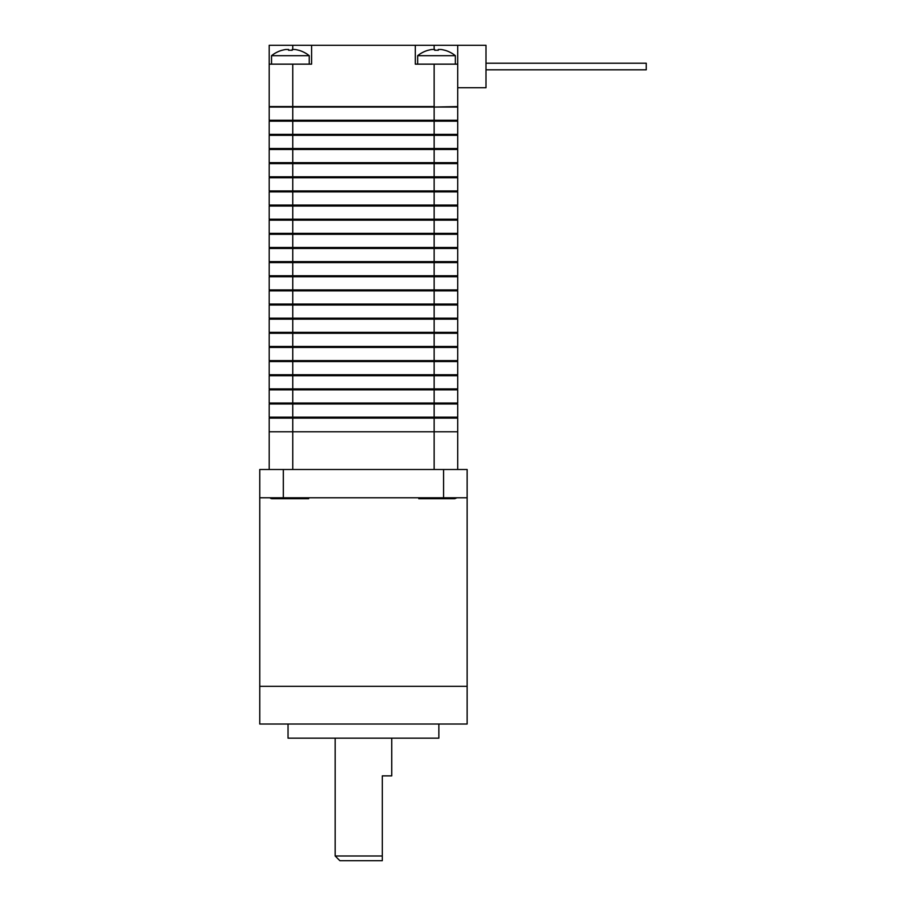 <?xml version="1.0" encoding="UTF-8"?>
<svg xmlns="http://www.w3.org/2000/svg" width="906" height="906" viewBox="0 0 906 906"><rect width="100%" height="100%" fill="white"/><g stroke="black" fill="none" stroke-linecap="round" stroke-linejoin="round"><path stroke-width="1.36" d="M457.711 469.501L457.711 418.119L434.144 418.119L434.144 403.985L269.184 403.985L269.184 417.179L457.711 417.179L457.711 403.985L434.144 403.985L434.144 389.84L269.184 389.84L269.184 403.034L457.711 403.034L457.711 389.84L434.144 389.84L434.144 375.707L269.184 375.707L269.184 388.901L457.711 388.901L457.711 375.707L434.144 375.707L434.144 361.562L269.184 361.562L269.184 374.756L457.711 374.756L457.711 361.562L434.144 361.562L434.144 347.417L269.184 347.417L269.184 360.622L457.711 360.622L457.711 347.417L434.144 347.417L434.144 333.283L269.184 333.283L269.184 346.477L457.711 346.477L457.711 333.283L434.144 333.283L434.144 319.139L269.184 319.139L269.184 332.343L457.711 332.343L457.711 319.139L434.144 319.139L434.144 305.005L269.184 305.005L269.184 318.199L457.711 318.199L457.711 305.005L434.144 305.005L434.144 290.86L269.184 290.86L269.184 304.065L457.711 304.065L457.711 290.86L434.144 290.86L434.144 276.726L269.184 276.726L269.184 289.92L457.711 289.92L457.711 276.726L434.144 276.726L434.144 262.581L269.184 262.581L269.184 275.775L457.711 275.775L457.711 262.581L434.144 262.581L434.144 248.448L269.184 248.448L269.184 261.641L457.711 261.641L457.711 248.448L434.144 248.448L434.144 234.303L269.184 234.303L269.184 247.497L457.711 247.497L457.711 234.303L434.144 234.303L434.144 220.158L269.184 220.158L269.184 233.363L457.711 233.363L457.711 220.158L434.144 220.158L434.144 206.024L269.184 206.024L269.184 219.218L457.711 219.218L457.711 206.024L434.144 206.024L434.144 191.879L269.184 191.879L269.184 205.084L457.711 205.084L457.711 191.879L434.144 191.879L434.144 177.746L269.184 177.746L269.184 190.94L457.711 190.94L457.711 177.746L434.144 177.746L434.144 163.601L269.184 163.601L269.184 176.806L457.711 176.806L457.711 163.601L434.144 163.601L434.144 149.467L269.184 149.467L269.184 162.661L457.711 162.661L457.711 149.467L434.144 149.467L434.144 135.322L269.184 135.322L269.184 148.516L457.711 148.516L457.711 135.322L434.144 135.322L434.144 121.189L269.184 121.189L269.184 134.382L457.711 134.382L457.711 121.189L434.144 121.189L434.144 107.044L269.184 107.044L269.184 120.238L457.711 120.238L457.711 107.044L434.144 107.044L457.711 106.568L457.711 64.156L415.299 64.156L415.299 45.3L311.596 45.3L311.596 64.156L269.184 64.156L269.184 45.3L311.596 45.3M434.144 64.156L434.144 106.568L269.184 106.568L269.184 64.156M415.299 45.3L457.711 45.3L457.711 64.156M457.247 121.189L457.247 120.238M269.648 121.189L269.648 120.238M457.247 135.322L457.247 134.382M269.648 135.322L269.648 134.382M457.247 149.467L457.247 148.516M269.648 149.467L269.648 148.516M457.247 163.601L457.247 162.661M269.648 163.601L269.648 162.661M457.247 177.746L457.247 176.806M269.648 177.746L269.648 176.806M457.247 191.879L457.247 190.94M269.648 191.879L269.648 190.94M457.247 206.024L457.247 205.084M269.648 206.024L269.648 205.084M457.247 220.158L457.247 219.218M269.648 220.158L269.648 219.218M457.247 234.303L457.247 233.363M269.648 234.303L269.648 233.363M457.247 248.448L457.247 247.497M269.648 248.448L269.648 247.497M457.247 262.581L457.247 261.641M269.648 262.581L269.648 261.641M457.247 276.726L457.247 275.775M269.648 276.726L269.648 275.775M457.247 290.86L457.247 289.92M269.648 290.86L269.648 289.92M457.247 305.005L457.247 304.065M269.648 305.005L269.648 304.065M457.247 319.139L457.247 318.199M269.648 319.139L269.648 318.199M457.247 333.283L457.247 332.343M269.648 333.283L269.648 332.343M457.247 347.417L457.247 346.477M269.648 347.417L269.648 346.477M457.247 361.562L457.247 360.622M269.648 361.562L269.648 360.622M457.247 375.707L457.247 374.756M269.648 375.707L269.648 374.756M457.247 389.84L457.247 388.901M269.648 389.84L269.648 388.901M457.247 403.985L457.247 403.034M269.648 403.985L269.648 403.034M434.144 469.501L434.144 431.788L457.711 431.788L434.144 431.788L434.144 418.119L269.184 418.119L269.184 431.788L292.751 431.788L269.184 431.788L269.184 469.501M457.247 418.119L457.247 417.179M269.648 418.119L269.648 417.179M292.751 469.501L292.751 431.788L434.144 431.788L292.751 431.788L292.751 64.156M438.3 49.479L438.3 50.283L438.3 49.479L441.12 49.479L438.3 49.479L438.3 50.283A29.264 25.345 180 0 0 436.499 50.226A29.264 25.345 180 0 0 434.71 50.283L434.71 49.479L431.879 49.479A30.113 30.113 0 0 0 428.244 50.283L428.221 50.226A30.17 30.17 0 0 0 417.655 55.685L455.356 55.685L455.356 64.156M417.655 55.685L417.655 64.156M455.356 55.685A30.17 30.17 0 0 0 444.789 50.226L444.767 50.283A30.113 30.113 0 0 0 441.12 49.479M428.244 50.283A30.113 30.113 0 0 1 431.879 49.479M434.71 50.283L434.71 49.479L434.71 50.283M292.185 49.479L292.185 50.283L292.185 49.479L295.005 49.479L292.185 49.479L292.185 50.283A29.264 25.345 180 0 0 290.396 50.226A29.264 25.345 180 0 0 288.595 50.283L288.595 49.479L285.775 49.479A30.113 30.113 0 0 0 282.128 50.283L282.106 50.226A30.17 30.17 0 0 0 271.54 55.685L309.24 55.685L309.24 64.156M271.54 55.685L271.54 64.156M309.24 55.685A30.17 30.17 0 0 0 298.674 50.226L298.652 50.283A30.113 30.113 0 0 0 295.005 49.479M282.128 50.283A30.113 30.113 0 0 1 285.775 49.479M288.595 50.283L288.595 49.479L288.595 50.283M259.75 497.779L283.318 497.779L283.318 469.501L259.75 469.501L259.75 686.306L467.145 686.306L467.145 724.019L259.75 724.019L259.75 686.306L467.145 686.306L467.145 469.501L443.578 469.501L443.578 497.779L467.145 497.779M288.04 724.019L288.04 738.152L438.855 738.152L438.855 724.019M283.318 497.779L443.578 497.779M283.318 469.501L443.578 469.501M339.886 860.7L335.163 855.989L382.298 855.989L382.298 860.7L339.886 860.7M335.163 738.152L335.163 855.989M391.732 738.152L391.732 775.864L382.298 775.864L382.298 860.7M457.711 45.3L485.99 45.3L485.99 87.723L457.711 87.723M485.99 63.216L646.25 63.216L646.25 69.807L485.99 69.807M454.212 498.719L418.787 498.719M308.652 498.719L272.128 498.719A2.945 2.945 0 0 1 269.965 497.779M284.948 498.719L279.501 498.719M434.144 49.309L434.144 45.3M292.751 49.309L292.751 45.3M456.93 497.779L454.767 498.719"/></g></svg>
